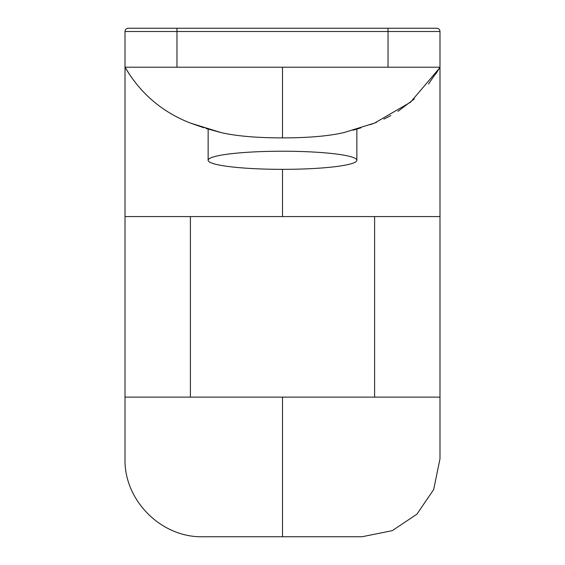 <?xml version="1.0" encoding="UTF-8"?>
<svg xmlns="http://www.w3.org/2000/svg" width="565" height="565" viewBox="0 0 565 565"><rect width="100%" height="100%" fill="white"/><g stroke="black" fill="none" stroke-linecap="round" stroke-linejoin="round"><path stroke-width="0.85" d="M125.013 397.124L439.987 397.124L439.987 458.815L433.673 489.544L416.899 514.185L392.272 530.648L362.052 536.75L202.948 536.75C161.3 537.816 123.947 500.463 125.013 458.815L125.013 67.214C140.339 93.409 162.134 112.025 190.398 123.078L203.887 127.768M282.5 169.345L282.5 216.586L125.013 216.586M282.5 397.124L282.5 536.75M439.499 68.054L428.545 83.973M414.315 98.946L397.93 111.369M390.803 115.599L383.847 119.144M376.615 122.287L370.011 124.773M282.5 216.586L439.987 216.586L439.987 31.499L388.028 31.499L388.028 67.214L439.987 67.214L435.672 74.114M360.979 127.81L357.793 128.799M439.987 397.124L439.987 216.586M176.972 28.25L176.972 67.214L282.5 67.214L282.5 137.888C256.884 137.867 236.41 136.101 221.099 132.591L190.398 123.071C162.134 112.025 140.339 93.409 125.013 67.214L125.013 31.499A3.249 3.249 0 0 1 128.262 28.25L436.738 28.25A3.249 3.249 0 0 1 439.987 31.499A3.249 3.249 0 0 0 436.738 28.25M176.972 67.214L125.013 67.214L129.406 74.199L125.013 67.221M208.139 160.283A74.361 9.061 0 0 1 282.5 151.222A74.361 9.061 0 0 1 356.861 160.283A74.361 9.061 0 0 1 282.5 169.345A74.361 9.061 0 0 1 208.139 160.283L208.139 129.081L207.32 128.834M206.613 128.622L205.95 128.417M205.9 128.403L220.583 132.464M282.5 137.888C308.109 137.867 328.576 136.101 343.901 132.591L374.602 123.071L410.515 102.216L439.386 68.252M352.941 130.218L357.935 128.756M388.028 67.214L282.5 67.214M356.861 160.283L356.861 129.081M190.398 397.124L190.398 216.586M374.602 397.124L374.602 216.586M128.262 28.25A3.249 3.249 0 0 0 125.013 31.499L388.028 31.499L388.028 28.25M128.742 73.288L126.143 69.128M129.336 74.121L125.013 67.214M436.067 73.577L438.878 69.107"/></g></svg>
